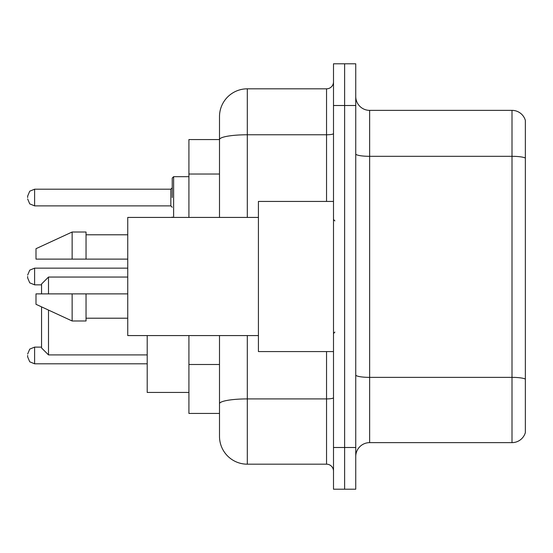 <?xml version="1.0" encoding="UTF-8"?>
<svg xmlns="http://www.w3.org/2000/svg" width="553" height="553" viewBox="0 0 553 553"><rect width="100%" height="100%" fill="white"/><g stroke="black" fill="none" stroke-linecap="round" stroke-linejoin="round"><path stroke-width="0.83" d="M219.5 139.563L188.919 139.563L188.919 217.419M247.309 335.581L247.309 464.181A27.802 27.802 0 0 1 219.5 436.372L219.5 413.437L188.919 413.437L188.919 335.581M219.5 436.372L219.5 335.581M333.5 447.495L333.5 489.205L344.623 489.205L344.623 447.495L344.623 489.205L355.745 489.205L355.745 447.495L344.623 447.495L344.623 105.505L344.623 447.495L333.5 447.495L333.5 105.505L344.623 105.505L344.623 63.795L344.623 105.505L355.745 105.505L355.745 447.495M355.745 105.505L355.745 63.795L333.5 63.795L333.5 105.505M247.309 464.181L326.546 464.181L326.546 351.57M219.5 166.384L219.5 116.628A27.802 27.802 0 0 1 247.309 88.819L326.546 88.819A6.954 6.954 0 0 0 333.5 81.872M219.5 408.57L219.5 372.134M219.5 217.419L219.5 139.598A27.802 4.825 180 0 1 247.309 134.773L326.546 134.773L326.546 88.819M219.5 116.628L219.5 131.918M333.5 471.128A6.954 6.954 0 0 0 326.546 464.181M525.35 379.296L525.35 432.619A13.901 13.901 0 0 1 512.002 442.635L369.646 442.635A13.901 13.901 0 0 0 355.745 456.536M525.35 120.381A13.901 13.901 0 0 0 512.002 110.365A13.901 13.901 0 0 1 525.35 120.381L525.35 432.619M525.35 158.061A13.901 2.412 180 0 0 512.002 156.319L512.002 110.365L369.646 110.365A13.901 13.901 0 0 1 355.745 96.464A13.901 13.901 0 0 0 369.646 110.365L369.646 442.635M41.551 306.874L41.551 347.955L48.505 354.908L147.209 354.908M48.505 310.081L48.505 354.908M147.209 335.581L147.209 392.443L188.919 392.443M41.551 293.878L41.551 284.007L48.505 277.053L48.505 293.878M333.5 201.43L258.424 201.43L258.424 351.57L333.5 351.57M258.424 217.419L127.743 217.419L127.743 335.581L258.424 335.581M72.139 259.122L35.993 259.122L35.993 248.698L72.139 232.011L72.139 259.122L127.743 259.122M72.139 232.011L86.04 232.011L86.04 259.122M127.743 293.878L86.04 293.878L86.04 320.989L72.139 320.989L72.139 293.878L35.993 293.878L35.993 304.302L72.139 320.989M35.993 293.878L45.194 293.878M86.04 293.878L72.139 293.878M27.65 355.461L27.65 356.858L27.65 355.461M27.65 276.5L27.65 277.889L27.65 276.5M172.232 197.539L172.232 178.073L172.232 197.539M27.65 197.539L27.65 196.142L27.65 197.539M219.5 174.029L188.919 174.029M219.5 364.489L188.919 364.489M333.5 397.711A6.954 1.21 0 0 1 326.546 398.913L247.309 398.913A27.802 4.825 180 0 0 219.5 403.745M247.309 88.819L247.309 217.419M326.546 201.43L326.546 134.773A6.954 1.21 0 0 0 333.5 133.563M525.35 379.102A13.901 2.412 180 0 0 512.002 377.367L512.002 156.319L369.646 156.319A13.901 2.412 0 0 1 355.745 153.907M512.002 442.635L512.002 377.367L369.646 377.367A13.901 2.412 0 0 1 355.745 374.955M41.551 347.125L34.604 347.125L29.724 349.123L27.65 354.072L29.724 349.123L34.604 347.125L29.724 349.123L27.65 354.072L29.724 349.123L34.604 347.125L29.724 349.123L27.65 354.072L29.724 349.123L34.604 347.125L29.724 349.123L27.65 354.072L29.724 349.123L34.604 347.125L34.604 363.805L29.724 361.807L27.65 356.858L29.724 361.807L34.604 363.805L29.724 361.807L27.65 356.858L29.724 361.807L34.604 363.805L29.724 361.807L27.65 356.858L29.724 361.807L34.604 363.805L29.724 361.807L27.65 356.858L29.724 361.807L34.604 363.805L147.209 363.805M127.743 268.157L34.604 268.157L34.604 284.843L29.724 282.846L27.65 277.889M188.919 176.684L173.621 176.684L173.621 217.419M170.842 189.195L34.604 189.195L34.604 205.875L170.842 205.875L170.842 189.195L172.232 187.806M48.505 277.053L127.743 277.053M334.89 220.889L333.5 219.5M86.04 234.79L127.743 234.79M86.04 318.21L127.743 318.21M334.89 332.111L333.5 333.5M34.604 284.843L41.551 284.843M34.604 268.157L29.724 270.154L27.65 275.111M172.294 217.419L172.232 216.997M34.604 205.875L29.724 203.877L27.65 198.928M34.604 189.195L29.724 191.193L27.65 196.142M170.842 205.875L172.232 207.264M173.621 176.684L172.232 178.073"/></g></svg>
